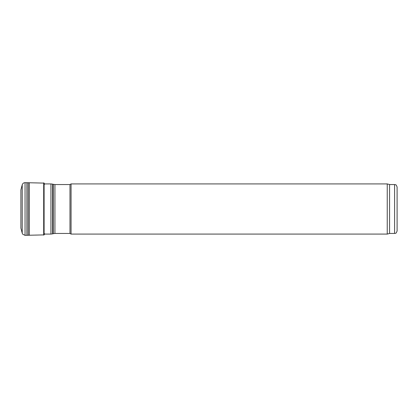<?xml version="1.0" encoding="UTF-8"?>
<svg xmlns="http://www.w3.org/2000/svg" width="418" height="418" viewBox="0 0 418 418"><rect width="100%" height="100%" fill="white"/><g stroke="black" fill="none" stroke-linecap="round" stroke-linejoin="round"><path stroke-width="0.63" d="M25.043 182.666L44.104 183.1L44.104 234.9L25.043 235.334L22.744 234.237L22.222 233.181L22.222 184.819C22.671 183.46 23.612 182.744 25.043 182.666L25.043 235.334M22.222 184.819L20.9 189.861L20.9 228.139L22.222 233.181M29.307 182.875L29.307 235.125M394.592 184.547L394.592 233.453C395.355 232.915 395.815 234.482 397.1 230.945L397.1 187.055C395.815 183.518 395.355 185.085 394.592 184.547L389.576 184.547L387.235 183.92L71.06 183.92L71.06 234.08L387.235 234.08L387.235 183.92M394.592 233.453L389.576 233.453L389.576 184.547M71.06 234.08L69.973 233.453L69.973 184.547L71.06 183.92M44.104 183.1L44.104 234.9M26.872 182.676L26.872 235.324M28.147 182.744L28.147 235.256M43.691 182.88L43.691 235.12M69.973 233.453L54.925 233.453L54.925 184.547L69.973 184.547M54.925 233.453L53.305 233.667L53.305 184.333L54.925 184.547M53.305 233.667L52.558 233.866L52.558 184.134L53.305 184.333M52.558 233.866L50.933 234.08L50.933 183.92L52.558 184.134M44.177 183.225L44.58 184.265M44.58 233.735L44.177 234.775M389.576 233.453L387.235 234.08M50.933 183.92L44.449 183.92M50.933 234.08L44.177 234.08"/></g></svg>
